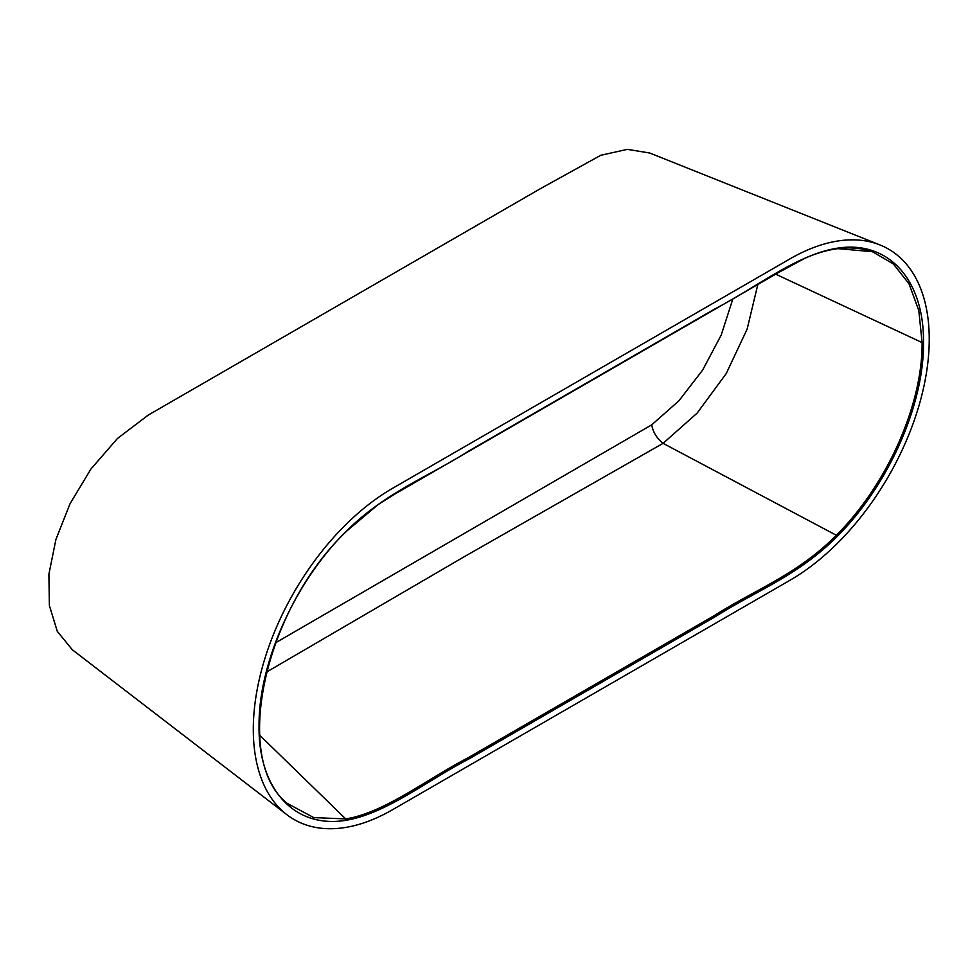 <?xml version="1.0" encoding="UTF-8"?>
<svg xmlns="http://www.w3.org/2000/svg" width="978" height="978" viewBox="0 0 978 978"><rect width="100%" height="100%" fill="white"/><g stroke="black" fill="none" stroke-linecap="round" stroke-linejoin="round"><path stroke-width="1.47" d="M392.459 488.377A196.81 113.631 120 0 0 266.04 654.905A196.81 113.631 120 0 0 286.786 814.637A196.81 113.631 120 0 0 392.459 809.772L790.077 580.211A196.81 113.631 120 0 0 920.775 399.256A196.81 113.631 120 0 0 879.87 244.903A196.81 113.631 120 0 0 790.077 258.815L392.459 488.377M879.87 244.903L649.673 152.996L627.301 149.365L600.785 155.27L540.871 188.399L148.277 415.063L117.409 438.523L90.905 469.073L70.098 503.621L55.905 539.477L48.9 574.196L49.377 605.516L57.299 631.36L72.36 649.795L286.786 814.637M287.446 803.513L313.791 817.608L345.711 818.904L259.635 735.163M346.102 820.285C294.256 828.965 258.168 788.989 259.048 725.615C258.583 662.558 295.124 581.25 347.092 530.406C386.726 491.616 428.498 476.726 469.281 450.711L715.224 308.718C756.165 287.666 797.339 254.072 837.999 248.082C888.916 240.405 924.173 280.05 923.501 342.483C924.186 404.256 888.745 484.856 837.657 535.956C798.195 575.846 756.263 590.59 715.431 616.617L469.098 758.842C428.083 779.931 386.86 813.378 346.102 820.285L345.711 818.904C384.354 812.865 426.848 779.148 467.606 758.036L714.307 615.602C755.175 589.502 797.204 574.795 836.728 534.893C887.278 484.196 922.645 404.611 922.095 342.569L918.807 310.564L909.039 283.84L893.354 263.926L872.413 251.713C861.789 248.033 850.102 247.043 837.351 248.73C826.765 250.16 815.811 253.412 804.515 258.485L779.075 272.239L394.476 494.281L378.18 504.55L347.092 530.748C263.693 609.367 231.444 760.713 287.838 803.855L287.789 803.818M275.6 642.79L651.739 424.831L678.891 400.833L702.669 370.039L721.202 335.075L732.864 298.913M757.828 284.5L747.119 329.195L726.165 373.669L697.131 413.119L663.084 443.34L463.486 557.142L266.456 672.118M837.657 535.956L663.084 443.34M872.376 251.701L837.62 248.632M651.739 424.831C652.998 432.142 656.764 438.303 663.035 443.315M923.501 342.483A1.125 0.648 -0 0 1 922.095 342.569L775.701 274.182M837.999 248.082L837.058 248.705"/></g></svg>

